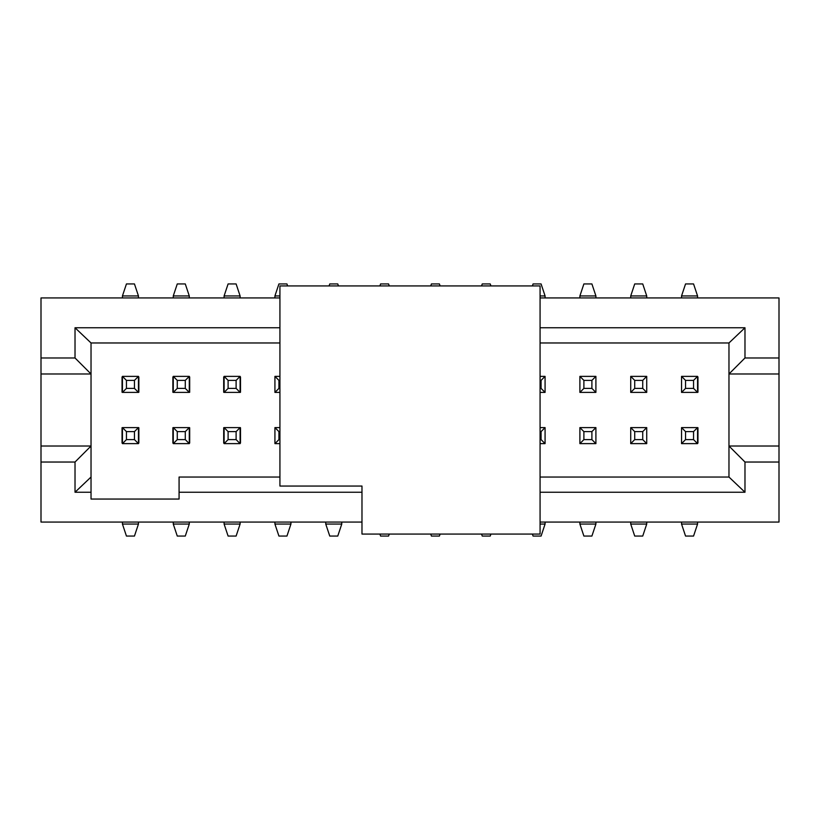 <?xml version="1.0" encoding="UTF-8"?>
<svg xmlns="http://www.w3.org/2000/svg" width="820" height="820" viewBox="0 0 820 820"><rect width="100%" height="100%" fill="white"/><g stroke="black" fill="none" stroke-linecap="round" stroke-linejoin="round"><path stroke-width="1.23" d="M532.405 285.934L533.072 283.935L541.077 283.935L545.074 295.938L545.074 297.937M545.074 295.938L540.072 295.938M579.894 297.937L579.894 295.938L583.891 283.935L591.896 283.935L595.904 295.938L579.894 295.938M595.904 297.937L595.904 295.938M545.074 522.063L545.074 524.062L541.077 536.065L533.072 536.065L532.405 534.066M579.894 524.062L595.904 524.062L591.896 536.065L583.891 536.065L579.894 524.062L579.894 522.063M540.072 524.062L545.074 524.062M595.904 524.062L595.904 522.063M224.106 297.937L224.106 295.938L228.103 283.935L236.109 283.935L240.106 295.938L240.106 297.937M274.925 297.937L274.925 295.938L278.933 283.935L286.938 283.935L287.605 285.934M341.766 522.063L341.766 524.062L337.758 536.065L329.763 536.065L325.755 524.062L325.755 522.063M290.936 522.063L290.936 524.062L286.938 536.065L278.933 536.065L274.925 524.062L274.925 522.063M240.106 522.063L240.106 524.062L236.109 536.065L228.103 536.065L224.106 524.062L224.106 522.063M189.287 522.063L189.287 524.062L185.279 536.065L177.274 536.065L173.276 524.062L173.276 522.063M138.457 522.063L138.457 524.062L134.449 536.065L126.444 536.065L122.446 524.062L122.446 522.063M122.446 297.937L122.446 295.938L126.444 283.935L134.449 283.935L138.457 295.938L138.457 297.937M173.276 297.937L173.276 295.938L177.274 283.935L185.279 283.935L189.287 295.938L189.287 297.937M630.723 297.937L630.723 295.938L634.721 283.935L642.726 283.935L646.724 295.938L646.724 297.937M681.543 297.937L681.543 295.938L685.551 283.935L693.556 283.935L697.553 295.938L697.553 297.937M697.553 522.063L697.553 524.062L693.556 536.065L685.551 536.065L681.543 524.062L681.543 522.063M646.724 522.063L646.724 524.062L642.726 536.065L634.721 536.065L630.723 524.062L630.723 522.063M240.106 295.938L224.106 295.938M279.928 295.938L274.925 295.938M329.087 285.934L329.763 283.935L337.758 283.935L338.434 285.934M379.916 285.934L380.582 283.935L388.588 283.935L389.254 285.934M430.746 285.934L431.412 283.935L439.417 283.935L440.084 285.934M481.576 285.934L482.242 283.935L490.247 283.935L490.913 285.934M490.913 534.066L490.247 536.065L482.242 536.065L481.576 534.066M440.084 534.066L439.417 536.065L431.412 536.065L430.746 534.066M389.254 534.066L388.588 536.065L380.582 536.065L379.916 534.066M325.755 524.062L341.766 524.062M274.925 524.062L290.936 524.062M224.106 524.062L240.106 524.062M173.276 524.062L189.287 524.062M122.446 524.062L138.457 524.062M138.457 295.938L122.446 295.938M189.287 295.938L173.276 295.938M646.724 295.938L630.723 295.938M697.553 295.938L681.543 295.938M681.543 524.062L697.553 524.062M630.723 524.062L646.724 524.062M540.072 297.937L779 297.937L779 522.063L540.072 522.063M361.979 522.063L41 522.063L41 297.937L279.928 297.937M779 462.029L744.98 462.029L744.98 492.246L540.072 492.246M361.979 492.246L179.078 492.246L179.078 499.052L91.03 499.052L91.03 492.246L75.02 492.246L75.02 462.029L41 462.029M75.02 462.029L91.03 446.018L41 446.018M91.03 492.246L91.03 373.981L41 373.981M75.02 357.971L75.02 327.754L91.03 342.965L91.03 373.981L75.02 357.971L41 357.971M75.02 327.754L279.928 327.754M540.072 327.754L744.98 327.754L744.98 357.971L779 357.971M744.98 357.971L728.97 373.981L779 373.981M540.072 342.965L728.97 342.965L728.97 446.018L779 446.018M744.98 492.246L728.97 477.035L728.97 446.018L744.98 462.029M224.106 443.62L224.106 427.609L240.106 427.609L240.106 443.62L224.106 443.62L228.103 439.612L228.103 431.607L224.106 427.609M224.106 392.39L224.106 376.38L240.106 376.38L240.106 392.39L224.106 392.39L228.103 388.393L228.103 380.388L224.106 376.38M122.446 443.62L126.444 439.612L126.444 431.607L122.446 427.609L138.457 427.609L138.457 443.62L122.446 443.62L122.446 427.609L138.652 427.609M122.446 392.39L122.446 376.38L138.457 376.38L138.457 392.39L122.446 392.39L126.444 388.393L126.444 380.388L122.446 376.38M189.287 376.38L185.279 380.388L185.279 388.393L189.287 392.39L173.276 392.39L173.276 376.38L189.287 376.38L189.287 392.39L173.071 392.39M173.276 443.62L173.276 427.609L189.287 427.609L189.287 443.62L173.276 443.62L177.274 439.612L177.274 431.607L173.276 427.609M274.925 443.62L274.925 427.609L279.928 427.609L274.925 427.609L278.933 431.607L278.933 439.612L274.925 443.62L279.928 443.62M279.928 388.393L278.933 388.393L274.925 392.39L279.928 392.39L274.925 392.39L274.925 376.38L279.928 376.38M540.072 376.38L545.074 376.38L545.074 392.39L540.072 392.39M540.072 427.609L545.074 427.609L545.074 443.62L540.072 443.62M697.758 392.39L681.543 392.39L681.543 376.38L697.553 376.38L697.553 392.39L681.543 392.39L685.551 388.393L685.551 380.388L681.543 376.38M630.723 392.39L630.723 376.38L646.724 376.38L646.724 392.39L630.723 392.39L634.721 388.393L634.721 380.388L630.723 376.38M681.543 443.62L685.551 439.612L685.551 431.607L681.543 427.609L697.553 427.609L697.553 443.62L681.543 443.62L681.543 427.609L697.758 427.609M646.724 427.609L646.724 443.62L630.723 443.62L630.723 427.609L646.724 427.609L642.726 431.607L642.726 439.612L646.724 443.62M579.894 392.39L579.894 376.38L595.904 376.38L595.904 392.39L579.894 392.39L583.891 388.393L583.891 380.388L579.894 376.38M579.894 443.62L579.894 427.609L595.904 427.609L595.904 443.62L579.894 443.62L583.891 439.612L583.891 431.607L579.894 427.609M138.857 443.015L138.857 427.763M122.047 427.712L122.047 443.015M138.857 392.237L138.857 376.985M122.047 376.985L122.047 392.237M172.876 427.763L172.876 443.015M189.686 443.015L189.686 427.763M172.876 376.985L172.876 392.237M189.686 392.288L189.686 376.985M274.925 427.814L274.925 443.015M274.925 376.985L274.925 392.185M240.506 392.237L240.506 376.985M223.696 376.985L223.696 392.237M240.506 443.015L240.506 427.763M223.696 427.763L223.696 443.015M545.074 392.185L545.074 376.985M545.074 443.015L545.074 427.814M646.724 443.015L646.724 427.814M630.723 427.814L630.723 443.015M697.953 443.015L697.953 427.763M681.543 427.814L681.543 443.015M646.724 392.185L646.724 376.985M630.723 376.985L630.723 392.185M697.953 392.237L697.953 376.985M681.543 376.985L681.543 392.185M579.894 427.814L579.894 443.015M595.904 443.015L595.904 427.814M579.894 376.985L579.894 392.185M595.904 392.185L595.904 376.985M728.97 477.035L540.072 477.035M279.928 477.035L179.078 477.035L179.078 492.246M91.03 477.035L75.02 492.246M91.03 342.965L279.928 342.965M728.97 342.965L744.98 327.754M240.311 392.39L223.901 392.39M138.652 392.39L122.241 392.39M223.901 427.609L240.311 427.609M173.071 427.609L189.482 427.609M240.106 427.609L236.109 431.607L236.109 439.612L240.106 443.62M240.106 376.38L236.109 380.388L236.109 388.393L240.106 392.39M138.457 427.609L134.449 431.607L134.449 439.612L138.457 443.62M138.457 376.38L134.449 380.388L134.449 388.393L138.457 392.39M173.276 392.39L177.274 388.393L177.274 380.388L173.276 376.38M189.287 427.609L185.279 431.607L185.279 439.612L189.287 443.62M278.933 388.393L278.933 380.388L274.925 376.38M545.074 376.38L541.077 380.388L541.077 388.393L545.074 392.39M545.074 427.609L541.077 431.607L541.077 439.612L545.074 443.62M697.553 376.38L693.556 380.388L693.556 388.393L697.553 392.39M646.724 376.38L642.726 380.388L642.726 388.393L646.724 392.39M697.553 427.609L693.556 431.607L693.556 439.612L697.553 443.62M630.723 443.62L634.721 439.612L634.721 431.607L630.723 427.609M595.904 376.38L591.896 380.388L591.896 388.393L595.904 392.39M595.904 427.609L591.896 431.607L591.896 439.612L595.904 443.62M236.109 439.612L228.103 439.612M236.109 431.607L228.103 431.607M236.109 388.393L228.103 388.393M236.109 380.388L228.103 380.388M126.444 431.607L134.449 431.607M126.444 439.612L134.449 439.612M134.449 388.393L126.444 388.393M134.449 380.388L126.444 380.388M185.279 388.393L177.274 388.393M185.279 380.388L177.274 380.388M185.279 439.612L177.274 439.612M185.279 431.607L177.274 431.607M279.928 439.612L278.933 439.612M279.928 431.607L278.933 431.607M279.928 380.388L278.933 380.388M541.077 388.393L540.072 388.393M541.077 380.388L540.072 380.388M541.077 439.612L540.072 439.612M541.077 431.607L540.072 431.607M693.556 388.393L685.551 388.393M693.556 380.388L685.551 380.388M642.726 388.393L634.721 388.393M642.726 380.388L634.721 380.388M685.551 431.607L693.556 431.607M685.551 439.612L693.556 439.612M634.721 431.607L642.726 431.607M634.721 439.612L642.726 439.612M591.896 388.393L583.891 388.393M591.896 380.388L583.891 380.388M591.896 439.612L583.891 439.612M591.896 431.607L583.891 431.607M540.072 285.934L540.072 534.066L361.979 534.066L361.979 486.045L279.928 486.045L279.928 285.934L540.072 285.934"/></g></svg>
